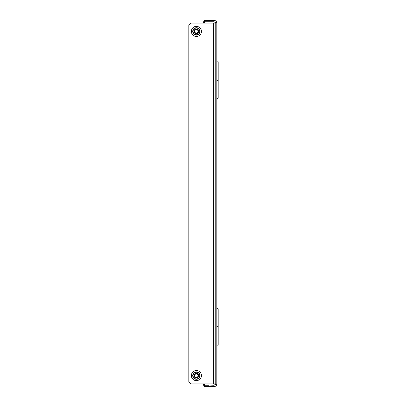 <?xml version="1.0" encoding="UTF-8"?>
<svg xmlns="http://www.w3.org/2000/svg" width="407" height="407" viewBox="0 0 407 407"><rect width="100%" height="100%" fill="white"/><g stroke="black" fill="none" stroke-linecap="round" stroke-linejoin="round"><path stroke-width="0.61" d="M216.804 54.177L216.804 55.637M216.804 29.986L216.804 31.446M216.804 375.554L216.804 377.014M214.331 22.054L216.804 23.113L216.804 383.887L214.041 385.022L204.451 385.022M215.094 22.258L214.606 22.126M215.135 384.727L214.041 385.266L214.041 386.65C215.715 386.487 216.641 385.566 216.804 383.887M214.041 386.65L204.365 386.65L204.365 385.266M214.041 385.266L209.203 385.022M214.041 23.113L214.041 21.978L204.451 21.978M216.804 23.113C216.641 21.439 215.72 20.518 214.041 20.35L214.041 21.734L203.327 21.734L203.327 23.113M215.135 22.273L214.041 21.734M214.041 20.35L204.365 20.35L204.365 21.734M216.804 307.86L218.188 309.244L218.188 345.182L216.804 345.182M216.804 61.818L218.188 61.818L218.188 97.756L216.804 99.14M218.188 325.829L216.804 327.213M218.188 81.171L216.804 79.787M208.979 385.266L203.327 385.266L203.327 383.887M198.835 375.59A2.417 2.417 0 0 1 196.418 378.011A2.417 2.417 0 0 1 193.997 375.59A2.417 2.417 0 0 1 196.418 373.173A2.417 2.417 0 0 1 198.835 375.59M193.997 31.41A2.417 2.417 0 0 0 196.418 33.827A2.417 2.417 0 0 0 198.835 31.41A2.417 2.417 0 0 0 196.418 28.989A2.417 2.417 0 0 0 193.997 31.41M188.812 25.188L188.812 381.812L190.888 383.887L215.766 383.887L215.766 23.113L190.888 23.113L188.812 25.188M194.622 374.557A2.076 2.076 0 0 1 197.451 373.794A2.076 2.076 0 0 1 198.209 376.628A2.076 2.076 0 0 1 195.38 377.386A2.076 2.076 0 0 1 194.622 374.557M194.917 374.73A1.73 1.73 0 0 1 197.278 374.094A1.73 1.73 0 0 1 197.914 376.455A1.73 1.73 0 0 1 195.553 377.091A1.73 1.73 0 0 1 194.917 374.73M198.209 30.372A2.076 2.076 0 0 1 197.451 33.206A2.076 2.076 0 0 1 194.622 32.443A2.076 2.076 0 0 1 195.38 29.614A2.076 2.076 0 0 1 198.209 30.372M197.914 30.545A1.73 1.73 0 0 1 197.278 32.906A1.73 1.73 0 0 1 194.917 32.27A1.73 1.73 0 0 1 195.553 29.909A1.73 1.73 0 0 1 197.914 30.545M214.041 383.887L214.041 385.022M204.451 385.266L204.451 383.887M203.546 385.266L203.546 383.887M204.451 23.113L204.451 21.734M203.546 23.113L203.546 21.734M196.418 372.242A3.353 3.353 0 0 0 193.066 375.59A3.353 3.353 0 0 0 196.418 378.942A3.353 3.353 0 0 0 199.766 375.59A3.353 3.353 0 0 0 196.418 372.242M196.418 371.901A3.688 3.688 0 0 0 192.725 375.59A3.688 3.688 0 0 0 196.418 379.283A3.688 3.688 0 0 0 200.107 375.59A3.688 3.688 0 0 0 196.418 371.901M196.418 380.637A5.047 5.047 0 0 0 201.46 375.59A5.047 5.047 0 0 0 196.418 370.548A5.047 5.047 0 0 0 191.371 375.59A5.047 5.047 0 0 0 196.418 380.637M196.418 28.058A3.353 3.353 0 0 1 199.766 31.41A3.353 3.353 0 0 1 196.418 34.758A3.353 3.353 0 0 1 193.066 31.41A3.353 3.353 0 0 1 196.418 28.058M196.418 27.717A3.688 3.688 0 0 1 200.107 31.41A3.688 3.688 0 0 1 196.418 35.099A3.688 3.688 0 0 1 192.725 31.41A3.688 3.688 0 0 1 196.418 27.717M196.418 36.452A5.047 5.047 0 0 1 191.371 31.41A5.047 5.047 0 0 1 196.418 26.363A5.047 5.047 0 0 1 201.46 31.41A5.047 5.047 0 0 1 196.418 36.452M213.431 23.113L213.431 383.887"/></g></svg>
